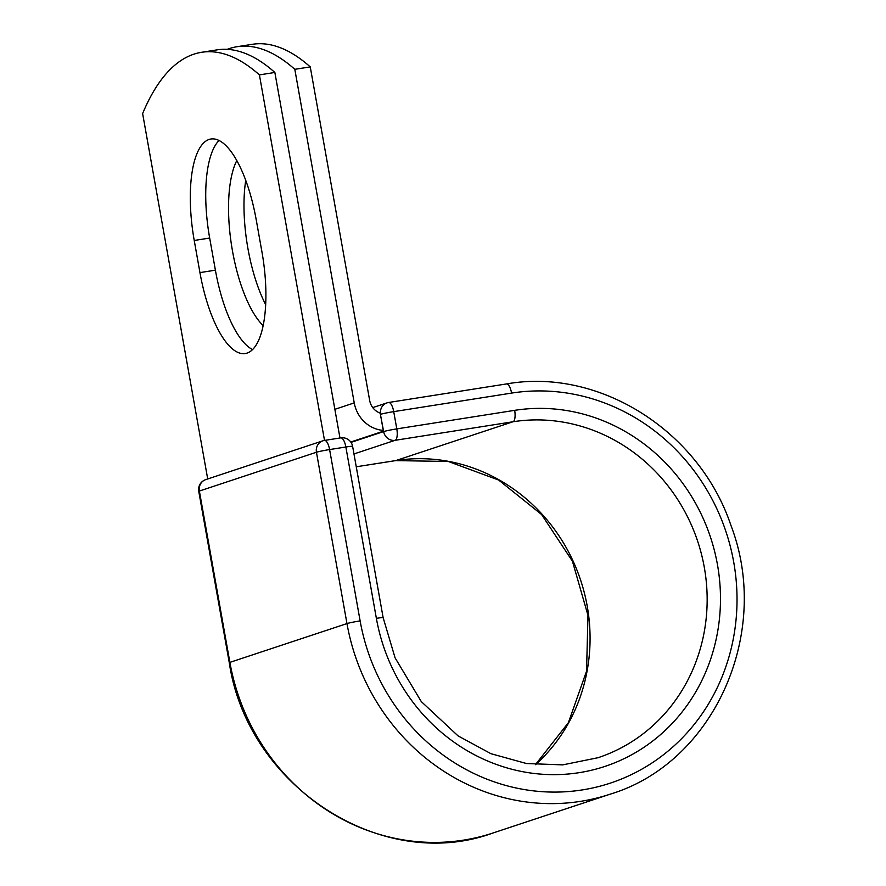 <?xml version="1.0" encoding="UTF-8"?>
<svg xmlns="http://www.w3.org/2000/svg" width="886" height="886" viewBox="0 0 886 886"><rect width="100%" height="100%" fill="white"/><g stroke="black" fill="none" stroke-linecap="round" stroke-linejoin="round"><path stroke-width="1.33" d="M209.074 139.456A92.31 32.284 -98.9 0 0 194.233 240.471L199.948 272.6A92.31 32.284 -98.9 0 0 245.311 353.525A92.31 32.284 -98.9 0 0 261.968 252.056L256.242 219.927A92.31 32.284 -98.9 0 0 210.89 139.013A92.31 32.284 -98.9 0 0 209.074 139.456M219.041 140.509A92.31 32.284 -98.9 0 0 209.672 238.046L215.398 270.175A92.31 32.284 -98.9 0 0 252.61 349.593M263.197 325.627A92.31 32.284 81.1 0 1 231.711 246.397A92.31 32.284 81.1 0 1 236.784 160.61M236.972 46.725A391.158 136.787 -98.9 0 1 294.805 69.318L354.234 402.897A32.549 30.434 71.7 0 0 383.284 430.408L380.415 414.36A10.433 9.757 -108.3 0 1 380.271 413.131A15.859 14.829 71.7 0 1 369.672 400.472L310.255 66.893A391.158 136.787 81.1 0 0 252.421 44.3L236.972 46.725A391.158 136.787 -98.9 0 0 227.17 49.35M265.7 304.706A92.31 32.284 81.1 0 1 245.732 180.401M294.805 69.318L310.255 66.893M350.767 442.014L383.416 431.194L383.284 430.408M207.712 478.972L142.624 113.585A391.158 136.787 81.1 0 1 201.576 52.296A391.158 136.787 81.1 0 1 259.41 74.889L274.859 72.464A391.158 136.787 81.1 0 0 217.026 49.871L201.576 52.296M339.969 437.994L274.859 72.464M324.52 440.42L259.41 74.889M209.672 238.046L194.233 240.471M334.864 409.321L354.234 402.897M351.022 442.38L383.638 431.571L380.415 414.36M395.477 460.62A10.433 3.644 -98.9 0 0 395.688 460.609A10.433 3.644 -98.9 0 0 395.887 460.554L512.972 421.769A10.433 3.644 -98.9 0 0 514.655 410.351A184.277 172.36 71.7 0 1 717.461 564.681A184.277 172.36 71.7 0 1 579.189 772.67A184.277 172.36 71.7 0 1 376.373 618.339A10.433 0.565 169.9 0 1 383.14 617.675L352.617 446.345A10.433 0.565 169.9 0 0 345.861 447.009L329.603 449.567A10.433 0.565 169.9 0 0 316.446 452.248L346.969 623.578L229.884 662.374A212.263 198.53 71.7 0 0 493.092 832.962L610.177 794.166A212.263 198.53 71.7 0 1 346.969 623.578A10.433 0.565 169.9 0 1 360.126 620.898A201.842 188.773 71.7 0 0 582.268 789.924A201.842 188.773 71.7 0 0 733.719 562.123A201.842 188.773 71.7 0 0 511.576 393.096L393.727 411.636A10.433 0.565 -10.1 0 0 380.57 414.316A10.433 9.757 -108.3 0 1 386.938 402.897A10.433 9.757 -108.3 0 1 388.389 402.543A10.433 3.644 81.1 0 1 388.6 402.488A10.433 3.644 81.1 0 1 393.727 411.636L396.795 428.89A10.433 3.644 81.1 0 1 395.123 440.309L353.979 453.942M511.576 393.096A10.433 3.644 -98.9 0 0 506.449 383.948A10.433 3.644 -98.9 0 0 506.249 384.003M535.576 764.662A173.844 162.603 71.7 0 0 573.153 561.215A173.844 162.603 71.7 0 0 395.887 460.554L356.261 466.789L395.688 460.609L448.283 461.473L498.674 480.057L541.567 514.5L572.434 561.226L587.972 615.338L586.554 671.123L568.391 722.677L535.432 764.651M383.14 617.675L395.09 657.855L421.282 701.579L458.018 735.856L490.955 753.698L526.461 763.522L562.765 764.873L598.094 757.696A173.844 162.603 71.7 0 0 701.502 554.337A173.844 162.603 71.7 0 0 512.972 421.769L395.123 440.309A10.433 9.757 -108.3 0 1 383.638 431.571A10.433 0.565 -10.1 0 1 396.795 428.89L514.655 410.351M360.126 620.898L329.603 449.567A10.433 3.644 -98.9 0 0 324.475 440.431A10.433 10.433 0 0 0 322.825 440.829A10.433 9.757 -108.3 0 0 316.446 452.248L199.372 491.043L229.884 662.374A10.433 0.565 169.9 0 0 229.275 662.684C247.471 786.414 382.22 873.817 493.092 832.962M376.373 618.339L345.861 447.009A10.433 3.644 -98.9 0 0 340.733 437.872A10.433 3.644 -98.9 0 0 340.523 437.917M352.617 446.345A10.433 10.433 0 0 0 340.733 437.872L324.475 440.431A10.433 3.644 -98.9 0 0 324.276 440.475A10.433 9.757 -108.3 0 0 322.825 440.829L205.74 479.614A10.433 9.757 -108.3 0 0 199.372 491.043A10.433 0.565 169.9 0 0 198.752 491.353L229.275 662.684M215.398 270.175L199.948 272.6M610.177 794.166C713.961 762.957 772.138 632.881 730.983 525.542C699.353 430.906 599.157 367.446 506.449 383.948L388.6 402.488A10.433 10.433 0 0 0 386.938 402.897L372.751 407.593M205.74 479.614A10.433 10.433 0 0 0 198.752 491.353"/></g></svg>
